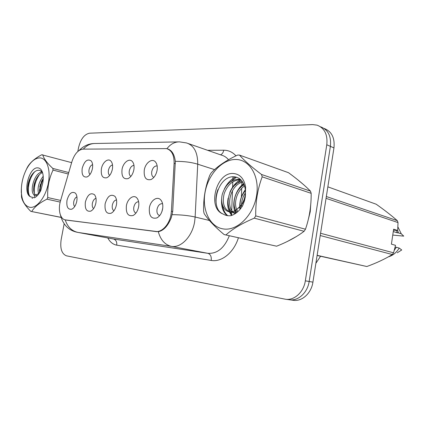 <?xml version="1.0" encoding="UTF-8"?>
<svg xmlns="http://www.w3.org/2000/svg" width="425" height="425" viewBox="0 0 425 425"><rect width="100%" height="100%" fill="white"/><g stroke="black" fill="none" stroke-linecap="round" stroke-linejoin="round"><path stroke-width="0.64" d="M122.028 169.432C123.117 162.515 129.375 157.712 132.43 161.612C133.944 163.535 134.422 166.249 133.864 169.756C132.887 174.197 130.948 177.151 128.047 178.622C123.409 179.509 121.407 176.444 122.028 169.432M133.981 165.415C131.718 165.607 130.151 167.429 129.29 170.893C128.903 173.597 129.444 175.424 130.911 176.359M101.389 168.868C102.452 162.308 108.162 157.664 111.01 161.202C112.482 163.035 112.938 165.692 112.375 169.171C111.414 173.512 109.554 176.37 106.802 177.751C102.547 178.516 100.741 175.557 101.389 168.868M112.524 164.996C110.548 165.426 109.183 167.184 108.444 170.282C108.072 172.704 108.481 174.409 109.677 175.408M82.195 168.348C84.357 161.107 87.338 158.605 91.12 160.836C92.549 162.584 92.979 165.182 92.416 168.624C91.465 172.869 89.686 175.637 87.082 176.938C83.162 177.602 81.531 174.739 82.195 168.348M92.602 164.656C90.876 165.256 89.691 166.94 89.048 169.708C88.698 171.875 89.006 173.474 89.962 174.494M144.277 170.042C145.393 162.727 152.288 157.755 155.571 162.079C157.123 164.093 157.622 166.866 157.069 170.388C156.087 174.93 154.057 177.985 150.997 179.552C145.929 180.583 143.687 177.411 144.277 170.042M157.117 165.92L157.117 165.92C154.546 165.83 152.756 167.705 151.762 171.557C151.364 174.579 152.06 176.513 153.855 177.358M126.395 205.732C127.489 198.751 133.726 194.129 136.951 198.077C138.646 200.154 139.198 203.076 138.614 206.837C137.695 211.124 135.841 214.019 133.041 215.518C128.021 216.559 125.805 213.297 126.395 205.732M138.624 201.726C136.298 201.801 134.693 203.602 133.822 207.129C133.413 210.232 134.109 212.229 135.92 213.106M105.124 203.814C107.408 196.207 110.654 193.699 114.867 196.286C116.503 198.262 117.029 201.115 116.445 204.834C115.531 209.042 113.746 211.847 111.079 213.254C106.484 214.147 104.497 211.002 105.124 203.814M116.503 199.931C114.474 200.265 113.082 202.008 112.328 205.163C111.929 207.937 112.471 209.812 113.953 210.789M85.372 202.029C87.507 194.799 90.52 192.334 94.403 194.645C95.981 196.525 96.475 199.304 95.885 202.98C94.982 207.097 93.266 209.822 90.732 211.145C86.503 211.916 84.718 208.877 85.372 202.029M95.997 198.316C94.228 198.842 93.022 200.515 92.368 203.336C91.991 205.812 92.4 207.57 93.601 208.606M66.98 200.366C68.988 193.471 71.793 191.064 75.384 193.136C76.898 194.921 77.366 197.63 76.776 201.253C75.884 205.291 74.232 207.931 71.82 209.18C67.92 209.844 66.311 206.906 66.98 200.366M76.93 196.855C75.4 197.519 74.348 199.113 73.785 201.636C73.424 203.846 73.727 205.488 74.694 206.55M149.372 207.809C150.492 200.419 157.372 195.649 160.857 200.032C162.6 202.22 163.179 205.211 162.6 209.004C161.681 213.371 159.752 216.352 156.814 217.951C151.305 219.178 148.824 215.794 149.372 207.809M162.35 203.681L162.35 203.681C159.758 203.596 157.988 205.456 157.027 209.254C156.618 212.707 157.5 214.811 159.673 215.571L159.71 215.576M161.883 211.677L162.722 208.192M171.408 211.204L171.031 214.444C169.421 224.432 161.877 232.571 155.508 231.498L65.253 219.879C60.153 219.146 57.853 209.583 60.499 200.935L71.889 161.739C74.465 153.988 78.152 149.786 82.955 149.133L166.627 148.612C171.732 150.285 174.223 155.173 174.107 163.28L171.408 211.204L172.704 211.517L171.381 217.403C168.109 225.771 163.752 230.541 158.302 231.726L66.518 220.118M320.562 256.27L315.881 263.288M310.234 211.762L310.733 204.553L310.234 211.762L308.422 219.008L310.234 211.762M304.029 185.04L297.925 179.908L304.029 185.04M289.696 299.8L293.032 300.257C301.787 301.883 311.36 293.367 312.922 282.147L333.954 147.911L330.395 146.349C331.394 136.26 328.153 129.752 320.668 126.831C328.153 129.752 331.394 136.26 330.395 146.349L309.156 281.488L330.395 146.349L326.783 144.766C327.797 134.608 324.557 128.068 317.061 125.147L312.646 124.594L89.595 133.195C84.32 134.263 80.638 139.097 78.54 147.698L77.828 151.475M285.807 299.274L289.197 299.737C297.973 301.368 307.572 292.788 309.156 281.488C307.572 292.788 297.973 301.368 289.197 299.737L288.633 299.636M167.583 148.909C171.843 150.211 174.425 154.355 175.328 161.357L172.704 211.507M287.406 241.448L296.422 236.523L287.406 241.448M64.148 223.778L61.147 239.663C59.936 248.551 61.731 253.943 66.523 255.839L285.313 299.205C294.1 300.842 303.732 292.203 305.331 280.824L326.783 144.766M333.954 147.911C334.942 137.886 331.702 131.415 324.227 128.493M162.547 209.302L162.037 211.225M235.663 159.481C221.85 159.354 208 174.824 205.02 192.626C201.854 210.417 210.194 227.502 223.917 229.022C237.58 230.833 253.459 215.178 256.567 195.686C259.882 176.205 249.512 159.322 235.663 159.481M238.531 155.067L237.554 155.088C226.026 160.475 217.207 166.446 211.108 173.012L209.838 175.153C205.355 186.432 203.283 198.48 203.623 211.299L204.143 213.568C208.138 219.757 214.8 226.759 224.14 234.579L276.611 246.197C287.507 241.899 296.671 236.927 304.103 231.285L305.474 229.218C309.405 217.781 311.302 205.817 311.169 193.327L310.478 191.128C304.938 185.502 297.617 179.361 288.511 172.704L239.503 155.093L238.531 155.067M224.14 234.579L276.611 246.197M240.449 179.419L238.866 179.207C230.966 179.727 225.468 184.668 222.365 194.039C220.15 202.258 223.258 210.688 229.064 211.73L230.058 211.868C232.178 211.969 234.228 211.337 236.215 209.971L241.06 205.387C244.502 200.409 245.894 194.969 245.241 189.083L244.773 186.819C243.004 180.891 239.647 177.56 234.701 176.843C217.828 174.563 208.898 208.574 223.205 214.072C225.5 215.491 228.034 216.028 230.807 215.693C235.498 214.269 239.456 210.917 242.675 205.642L244.412 201.02L245.283 196.993L245.613 186.984C244.035 178.569 239.928 174.069 233.298 173.485C216.017 172.072 206.948 208.505 223.205 214.072M240.8 179.732L240.423 179.706C232.868 180.11 227.455 184.758 224.177 193.657C222.089 202.661 223.858 208.712 229.468 211.804M245.384 190.559C241.411 195.452 239.673 200.775 240.173 206.523M240.199 206.81L240.545 208.749M245.406 192.876C242.925 196.621 241.65 200.547 241.575 204.653M241.57 205.036L241.692 207.193M244.136 184.822C234.664 189.725 230.961 205.897 237.065 212.314M244.534 185.975C237.107 190.846 233.543 202.343 236.709 209.653M236.73 209.695L237.798 211.682M242.245 181.363C227.518 183.303 222.801 211.592 235.386 213.393L235.572 213.43M242.744 182.081C229.42 184.965 224.809 209.886 235.615 213.398M229.861 211.942L231.652 212.282M245.538 194.57C244.758 199.15 243.19 202.975 240.832 206.051L236.215 209.971M311.169 193.327L262.177 176.843L261.518 174.473L310.478 191.128M304.103 231.285L254.293 218.158L255.728 215.889L305.474 229.218M254.293 218.158C242.16 223.279 232.751 228.825 226.063 234.812M262.177 176.843C257.635 189.035 255.483 202.05 255.728 215.889M239.503 155.093C244.141 160.443 251.478 166.903 261.518 174.473M243.86 184.158L240.901 187.191M234.669 207.761L236.008 213.127M241.039 179.966L235.206 184.96M228.639 206.539L230.047 211.863M230.111 212.006L232.05 215.278M236.438 177.204L229.383 182.708M222.488 205.27C223.242 209.971 225.016 213.446 227.805 215.709M217.876 189.635C216.442 193.471 215.799 197.359 215.953 201.301M245.315 189.736C241.469 195.133 239.615 200.887 239.748 207.002M239.758 207.299L239.939 209.488M243.573 183.542C234.935 190.554 231.418 204.26 235.413 213.313M240.327 179.701C235.769 182.452 232.262 186.697 229.808 192.435M228.14 198.167C227.253 203.118 227.641 207.644 229.309 211.74M229.335 211.804L231.577 215.448M235.599 176.986C230.961 179.297 227.216 183.292 224.357 188.971M221.669 198.247C220.963 206.12 222.785 211.905 227.141 215.608M39.658 157.882C34.797 158.164 30.388 161.978 26.44 169.32C22.966 176.279 21.255 183.605 21.308 191.292C21.749 200.834 24.671 206.183 30.069 207.342C36.975 208.282 45.73 197.003 48.296 183.329C50.973 169.66 46.713 157.771 39.658 157.882M71.628 162.637L41.751 154.748C34.531 158.589 29.676 162.897 27.189 167.678L25.468 171.328M61.014 217.414L30.786 211.358C25.351 205.939 22.254 201.105 21.494 196.849L21.367 188.078M30.786 211.358L60.987 217.334M42.001 172.035C33.554 172.762 28.767 194.549 35.148 195.181L38.447 193.758L39.743 192.456M43.207 176.285C38.638 182.336 37.118 188.259 38.659 194.055M43.265 178.357L41.453 181.549L39.472 190.182L39.615 192.461M42.452 172.656C39.923 173.628 37.719 175.982 35.843 179.722C34.367 182.92 33.628 186.102 33.623 189.274C33.729 192.637 34.6 194.677 36.221 195.394M35.148 195.181L36.932 195.548M37.724 167.859C28.958 166.924 22.376 193.152 30.473 196.786L34.271 197.795C36.731 196.701 38.909 194.273 40.805 190.512L42.829 182.676C43.616 177.974 43.323 174.117 41.947 171.105C40.901 169.023 39.493 167.939 37.724 167.859M42.654 172.996C41.73 171.413 40.545 170.505 39.095 170.266C35.833 170.122 32.922 172.492 30.361 177.374C28.502 181.284 27.588 185.231 27.636 189.21C27.763 192.95 28.709 195.479 30.473 196.786M42.829 182.676L40.742 190.48L38.447 193.758M68.324 174.016L53.035 170.085L52.828 168.422L68.749 172.55M60.191 202.087L46.925 199.176L47.759 197.561L60.648 200.419M46.925 199.176C39.477 202.874 34.42 206.975 31.763 211.475M53.035 170.085C48.997 178.638 47.239 187.802 47.759 197.561M42.739 154.753C43.738 158.562 47.101 163.12 52.828 168.422M43.233 179.217C41.156 183.356 40.088 187.563 40.024 191.84M39.52 174.532C35.45 180.588 33.74 186.878 34.383 193.396M34.94 171.546C28.932 177.873 26.642 190.958 29.702 196.09M32.056 198.262L32.507 198.385M40.46 184.184L39.775 187.069M41.469 171.461L40.279 172.587M35.163 181.284L33.713 187.345M33.873 194.501L35.015 197.428M29.718 178.771L27.689 187.25M317.103 255.489L366.828 266.517C376.529 263.001 385.029 259 392.328 254.527L393.561 252.817L395.516 245.326L391.414 244.157L393.624 229.192L397.694 230.493L398.013 222.557L326.055 198.337M395.016 247.435L395.101 247.1M394.283 250.272L396.35 247.254L395.202 247.127M388.354 256.854L388.902 256.689C393.263 255.228 396.69 252.349 399.192 248.057L396.35 247.254M397.242 252.795L401.726 249.969L399.192 248.057M392.328 254.527L320.227 235.53M320.583 233.267L393.561 252.817M317.13 255.324L366.828 266.517M398.013 222.557L397.317 220.665C391.521 215.544 384.482 210.062 376.189 204.218L327.856 186.846M326.342 196.525L397.317 220.665M397.694 230.493L393.476 230.196M393.274 231.545L397.306 232.81L396.504 230.472M397.306 232.81L398.459 232.916L397.694 230.467M398.459 232.916L401.28 233.803L397.901 226.886M401.28 233.803L403.75 236.135L392.753 235.073M174.107 163.28L175.376 163.678M65.508 219.922L66.486 220.113M155.508 231.498L156.528 231.71M238.398 237.788C233.962 252.477 221.616 262.416 211.22 260.435L116.726 245.156C117.066 241.857 115.956 239.801 113.395 238.988L207.889 253.321C217.255 253.879 224.4 248.019 229.319 235.742M116.726 245.156C112.986 244.471 110.011 242.069 107.801 237.958M113.183 238.956L77.743 232.379L113.183 238.956M166.951 148.697C170.489 144.117 174.67 141.844 179.483 141.87L186.548 142.949C194.06 145.435 197.784 152.517 197.721 164.188L195.144 217.021L194.618 221.781C192.307 236.465 180.944 248.195 171.45 246.383C164.99 244.869 160.607 239.987 158.302 231.726M172.21 214.678C180.986 214.747 188.631 215.523 195.144 217.021L209.387 220.463M65.211 219.874C67.511 226.849 71.756 231.03 77.945 232.417L171.45 246.383L207.889 253.321C210.497 254.214 211.607 256.583 211.22 260.435M83.327 149.133C86.679 145.35 90.626 143.469 95.173 143.491L178.357 141.892M214.583 169.633L197.721 164.188C191.388 162.254 183.924 161.309 175.328 161.357M207.591 150.296L223.752 150.211C228.485 150.222 232.56 152.097 235.971 155.842M241.958 180.992L241.942 181.422M241.91 182.341L241.772 186.442M241.703 188.339L241.405 196.998M305.331 280.824L312.922 282.147M231.545 215.459L231.694 211.501M231.742 210.189L232.475 190.676M232.602 187.165L232.804 181.836M232.852 180.45L232.99 176.773M228.501 159.736C226.562 157.399 224.262 155.885 221.59 155.183L188.482 143.623M220.511 154.806C222.19 154.142 223.268 152.607 223.752 150.211M133.142 162.674L132.43 161.612M111.594 162.026L111.01 161.202M91.603 161.484L91.12 160.836M156.432 163.455L155.571 162.079M137.679 199.097L136.951 198.077M115.457 197.067L114.867 196.286M94.881 195.25L94.403 194.645M75.767 193.603L75.384 193.136M161.76 201.392L160.857 200.032M167.801 149L168.831 149.34M157.627 217.494L156.814 217.951M91.067 210.986L90.732 211.145M111.531 213.026L111.079 213.254M133.647 215.193L133.041 215.518M151.443 179.334L150.997 179.552M128.361 178.479L128.047 178.622M60.414 214.981C62.996 224.873 68.77 230.669 77.743 232.379M79.108 150.471C83.454 146.03 88.469 143.708 94.143 143.507M230.653 212.149L229.064 211.73M245.236 189.083L245.613 186.984M241.06 205.387L240.832 206.051M21.308 191.292L21.255 192.44M26.44 169.32L27.083 167.875M42.458 172.364L41.947 171.105M40.742 190.48L40.593 190.937"/></g></svg>
